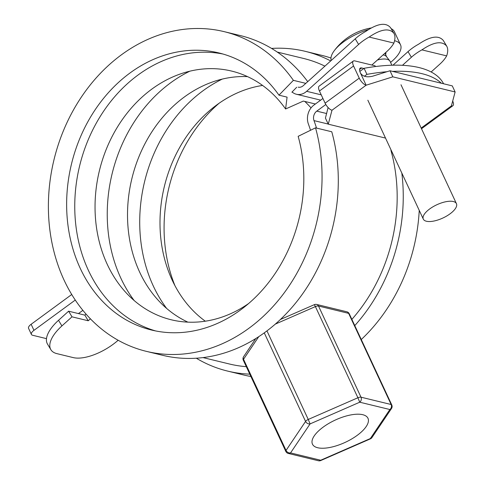<?xml version="1.0" encoding="UTF-8"?>
<svg xmlns="http://www.w3.org/2000/svg" width="485" height="485" viewBox="0 0 485 485"><rect width="100%" height="100%" fill="white"/><g stroke="black" fill="none" stroke-linecap="round" stroke-linejoin="round"><path stroke-width="0.73" d="M305.823 83.365L293.389 80.34A164.518 135.024 -76.3 0 0 224.058 31.622A164.518 135.024 -76.3 0 0 54.023 159.626A164.518 135.024 -76.3 0 0 146.403 351.364A164.518 135.024 -76.3 0 0 283.064 294.395A164.518 135.024 -76.3 0 0 315.529 127.834L298.16 136.321A142.584 117.018 -76.3 0 1 270.024 280.676A142.584 117.018 -76.3 0 1 151.581 330.049A142.584 117.018 -76.3 0 1 71.519 163.875A142.584 117.018 -76.3 0 1 218.88 52.938A142.584 117.018 -76.3 0 1 278.966 95.163L287.084 97.133L285.592 108.986A127.961 105.015 -76.3 0 0 142.014 97.139A127.961 105.015 -76.3 0 0 109.44 268.811A127.961 105.015 -76.3 0 0 248.678 303.489M307.726 81.65A164.518 135.024 -76.3 0 0 240.299 35.563L224.058 31.622M146.403 351.364L162.639 355.305A164.518 135.024 -76.3 0 0 299.306 298.342A164.518 135.024 -76.3 0 0 331.77 131.774L315.529 127.834M293.389 80.34L278.966 95.163M222.918 54.011A142.584 117.018 -76.3 0 0 79.637 165.846A142.584 117.018 -76.3 0 0 155.661 330.946M285.592 108.986L303.325 101.08L315.377 104.008M189.841 71.186A142.584 117.018 -76.3 0 0 134.145 300.512M311.024 107.919A127.961 105.015 -76.3 0 0 304.798 101.438M247.526 76.618A127.961 105.015 -76.3 0 0 131.896 178.535A127.961 105.015 -76.3 0 0 187.889 322.137M222.318 79.073A142.584 117.018 -76.3 0 0 166.622 308.399M262.579 85.445A127.961 105.015 -76.3 0 0 164.373 186.428A127.961 105.015 -76.3 0 0 205.313 321.203M219.208 103.159A142.584 117.018 -76.3 0 0 174.909 285.568M330.97 58.036A164.518 135.024 -76.3 0 0 321.488 55.284L305.253 51.337A164.518 135.024 -76.3 0 0 271.57 48.427M196.322 358.221A164.518 135.024 -76.3 0 0 227.592 371.08L243.834 375.026A164.518 135.024 -76.3 0 0 250.89 376.499M361.264 339.53A164.518 135.024 -76.3 0 0 419.234 210.381M330.697 60.934A164.518 135.024 -76.3 0 0 305.253 51.337M227.592 371.08A164.518 135.024 -76.3 0 0 249.799 374.147M354.777 325.611A164.518 135.024 -76.3 0 0 401.81 173.018M324.92 66.142A157.207 129.022 -76.3 0 0 303.525 58.443L277.256 52.065M203.045 357.597L229.32 363.974A157.207 129.022 -76.3 0 0 246.307 366.666M351.874 319.379A157.207 129.022 -76.3 0 0 390.934 150.38L391.195 150.253M292.546 92.35L291.891 92.192L296.699 87.258M71.756 294.486L31.131 324.271A7.311 2.916 155 0 0 28.566 328.345L31.398 334.42A7.311 2.916 -25 0 1 33.962 330.346L75.296 300.045M82.893 310.327L78.449 313.583M46.481 338.639L32.647 335.274A7.311 2.916 -25 0 1 31.398 334.42M316.517 128.07A157.207 129.022 -76.3 0 0 313.995 120.607A7.311 6.002 103.7 0 1 316.772 111.138L325.823 104.505M364.393 76.23L366.927 74.375A146.24 58.315 -25 0 1 386.872 71.738M443.581 83.772A146.24 58.315 155 0 0 364.089 68.294L366.927 74.375M364.089 68.294L359.84 71.41M322.925 98.473L313.94 105.063A14.623 12.004 -76.3 0 0 308.381 123.996A149.895 123.02 103.7 0 1 310.527 130.277M392.571 71.386A146.24 58.315 -25 0 1 441.362 83.232M452.699 101.013A7.311 2.995 53.8 0 1 452.875 105.73A7.311 2.995 53.8 0 1 451.383 105.912L455.124 91.968L392.832 76.836L366.133 85.202A7.311 2.995 53.8 0 1 359.239 78.14L353.571 65.99A7.311 2.995 53.8 0 1 353.31 61.074A7.311 2.995 53.8 0 1 354.796 60.898L375.093 65.827L375.432 66.554M363.841 68.482L361.689 67.961A7.311 2.995 53.8 0 0 360.203 68.142A7.311 2.995 53.8 0 0 360.464 73.053L366.133 85.202L332.001 110.228L328.266 124.172L385.514 138.079M328.266 124.172L325.429 118.097L328.096 107.537M360.464 73.053C362.756 76.557 366.848 77.594 372.741 76.169L390.001 70.761L452.287 85.887L455.124 91.968M353.571 65.99L319.439 91.01L325.108 103.166A7.311 2.995 -126.2 0 0 332.001 110.228M390.001 70.761L392.832 76.836M319.439 91.01A7.311 2.995 -126.2 0 1 319.178 86.1L353.31 61.074M331.225 60.461A34.732 13.847 -25 0 1 334.086 50.925A34.732 13.847 -25 0 1 343.683 41.777A34.732 13.847 -25 0 1 368.388 29.603M391.11 28.633A34.732 13.847 -25 0 1 394.444 31.786L400.501 44.772A34.732 13.847 -25 0 1 390.564 62.395M385.611 54.599A18.278 7.287 155 0 0 385.824 52.435M394.578 40.716A34.732 13.847 -25 0 1 400.501 44.772M391.886 65.226L390.122 61.449A18.278 7.287 155 0 0 389.782 60.892A18.278 7.287 155 0 0 377.421 60.013M389.782 60.892L386.454 56.575A17.084 6.814 155 0 0 383.047 54.938M429.722 208.92A18.278 7.287 -25 0 1 456.433 203.658A18.278 7.287 -25 0 1 442.95 217.989A18.278 7.287 -25 0 1 423.302 219.105A18.278 7.287 -25 0 1 429.722 208.92M298.154 87.154A7.311 6.002 -76.3 0 0 303.258 85.675L355.232 38.812L358.615 44.444L306.641 91.307A14.623 12.004 103.7 0 1 296.426 94.26A14.623 12.004 103.7 0 1 292.097 91.98M392.965 65.196L408.012 51.628L411.389 57.26A25.59 11.246 -31 0 1 421.908 49.876L446.661 55.884A25.59 11.246 -31 0 1 439.81 64.165L431.141 71.98M446.661 55.884C448.079 51.804 448.079 48.536 446.661 46.069L443.278 40.437C438.579 35.005 430.328 36.272 418.525 44.244A25.59 11.246 149 0 0 408.012 51.628M411.389 57.26L402.459 65.311M446.661 46.069C441.962 40.637 433.711 41.904 421.908 49.876M118.158 340.252A36.557 16.06 -31 0 1 73.168 357.591L56.933 353.644A36.557 16.06 -31 0 1 50.858 349.673A36.557 16.06 -31 0 1 61.91 325.926L71.998 316.826L88.234 320.767L90.416 318.803M86.045 314.062L84.857 315.135L68.615 311.194L58.527 320.294A36.557 16.06 149 0 0 47.481 344.041L50.858 349.673M358.615 44.444A25.59 11.246 -31 0 1 369.133 37.054L393.887 43.068C395.305 38.988 395.299 35.714 393.887 33.253L390.504 27.621C385.805 22.183 377.554 23.45 365.751 31.422A25.59 11.246 149 0 0 355.232 38.812M371.849 65.038L387.03 51.343A25.59 11.246 -31 0 0 393.887 43.068M68.615 311.194L71.998 316.826M84.857 315.135L88.234 320.767M393.887 33.253C389.188 27.815 380.937 29.082 369.133 37.054M357.215 435.348A30.622 12.21 -25 0 1 312.461 444.163A30.622 12.21 -25 0 1 335.056 420.155A30.622 12.21 -25 0 1 367.969 418.276A30.622 12.21 -25 0 1 357.215 435.348M313.995 120.607L328.212 124.057M316.772 111.138L326.654 113.538M33.962 330.346L31.131 324.271M361.689 67.961L359.579 69.507M451.383 105.912L421.18 128.052M359.239 78.14L325.108 103.166M386.648 56.818L385.072 53.447A17.084 6.814 155 0 0 384.957 53.217M321.234 94.854L306.641 91.307M58.527 320.294L61.91 325.926M266.956 330.891L308.254 419.452A3.656 1.455 155 0 0 305.562 421.423A3.656 2.795 33.9 0 0 310.085 423.902L308.254 419.452L357.906 397.755L359.737 402.204A3.656 3.001 -76.3 0 0 361.01 397.191L318.506 306.035L348.636 313.352A3.656 1.455 -25 0 1 349.261 313.783A3.656 3.656 0 0 0 346.811 311.77A3.656 3.001 103.7 0 1 348.636 313.352L391.146 404.514A3.656 3.001 103.7 0 1 389.873 409.522L359.737 402.204L310.085 423.902L290.557 452.917L320.694 460.235L370.352 438.537L389.873 409.522A3.656 2.795 33.9 0 0 391.486 408.528A3.656 3.656 0 0 0 391.771 404.939A3.656 1.455 155 0 0 391.146 404.514L361.01 397.191A3.656 1.455 155 0 0 357.906 397.755L315.402 306.593L275.322 324.107M258.741 336.675L243.531 359.282L286.041 450.438A3.656 1.455 155 0 0 285.829 451.426A3.656 3.656 0 0 0 288.278 453.433A3.656 3.001 -76.3 0 0 290.557 452.917A3.656 2.795 -146.1 0 1 286.041 450.438L305.562 421.423L264.27 332.874M315.402 306.593A3.656 1.455 -25 0 1 318.506 306.035A3.656 3.001 -76.3 0 0 316.675 304.453A3.656 3.656 0 0 0 314.347 304.659L315.402 306.593M243.531 359.282A3.656 2.795 -146.1 0 1 243.603 356.681A3.656 3.656 0 0 0 243.325 360.264A3.656 1.455 -25 0 1 243.531 359.282M391.486 408.528L371.965 437.543A3.656 2.795 -146.1 0 1 370.352 438.537L370.394 438.852L320.743 460.55L320.694 460.235A3.656 3.001 103.7 0 1 318.415 460.75L288.278 453.433M452.875 105.73L421.501 128.731M371.14 27.96A58.497 58.497 0 0 0 334.086 50.925M456.433 203.658L400.992 84.754M423.302 219.105L367.854 100.207M320.652 100.14L296.426 94.26M314.347 304.659L280.421 319.482M255.795 338.554L243.603 356.681M285.829 451.426L243.325 360.264M391.771 404.939L349.261 313.783M346.811 311.77L316.675 304.453M318.415 460.75A3.656 3.656 0 0 0 320.743 460.55M370.394 438.852A3.656 3.656 0 0 0 371.965 437.543"/></g></svg>
